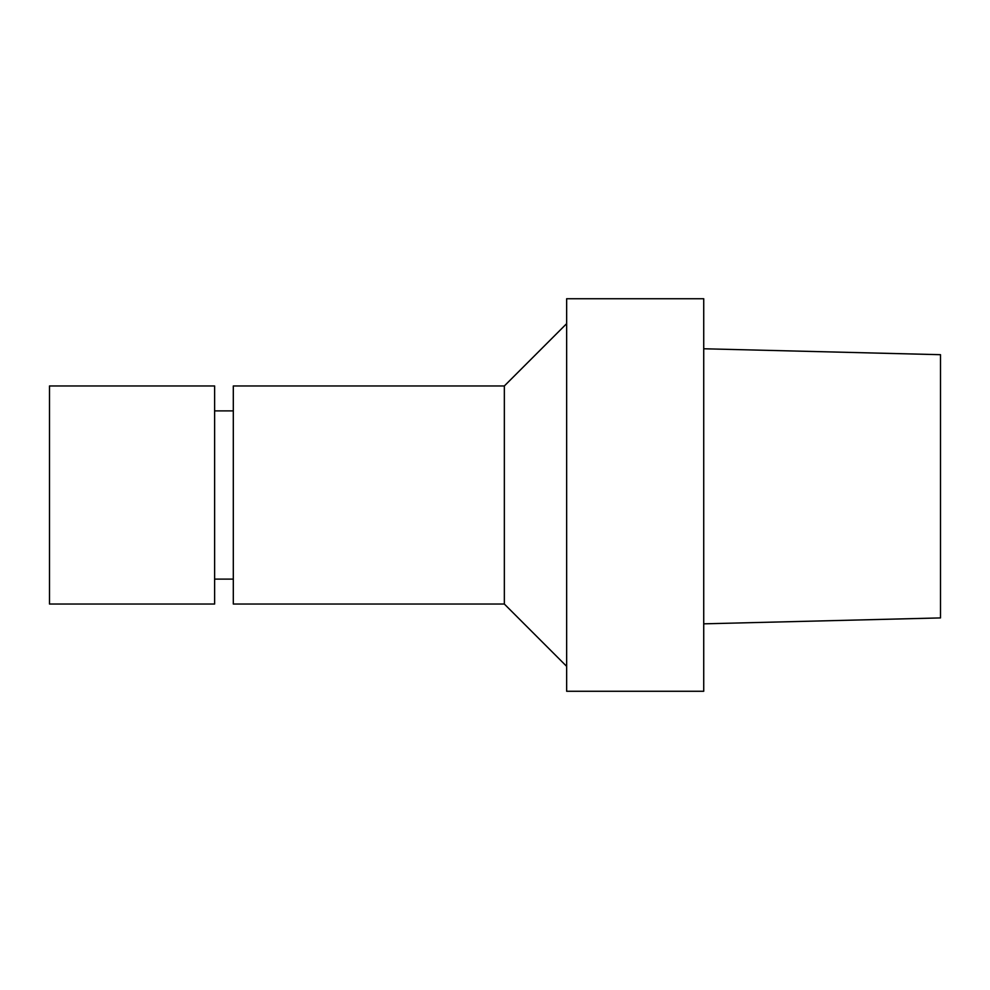 <?xml version="1.0" encoding="UTF-8"?>
<svg xmlns="http://www.w3.org/2000/svg" width="990" height="990" viewBox="0 0 990 990"><rect width="100%" height="100%" fill="white"/><g stroke="black" fill="none" stroke-linecap="round" stroke-linejoin="round"><path stroke-width="1.49" d="M940.5 354.692L940.5 617.921L940.5 354.692L703.729 348.765L940.5 354.692M703.729 691.268L703.729 298.733L566.651 298.733L566.651 691.268L703.729 691.268M566.651 666.344L504.343 604.036L504.343 385.964L566.651 323.656M504.343 604.036L233.306 604.036L233.306 385.964L504.343 385.964M233.306 579.113L214.62 579.113M49.5 604.036L49.5 385.964L214.62 385.964L214.62 604.036L49.5 604.036M940.5 617.921L703.729 623.836M233.306 410.887L214.62 410.887"/></g></svg>

